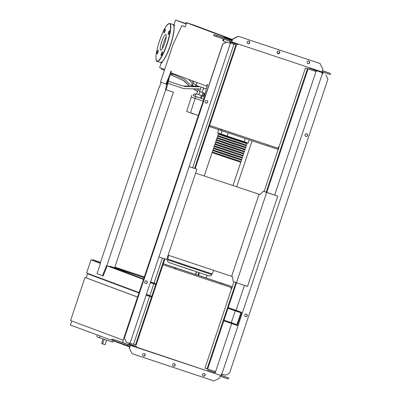<?xml version="1.0" encoding="UTF-8"?>
<svg xmlns="http://www.w3.org/2000/svg" width="401" height="401" viewBox="0 0 401 401"><rect width="100%" height="100%" fill="white"/><g stroke="black" fill="none" stroke-linecap="round" stroke-linejoin="round"><path stroke-width="0.6" d="M193.979 81.398L193.187 83.769L191.899 85.423L191.994 82.952M196.961 82.511L196.199 84.776L193.187 83.769M196.199 84.776L194.916 86.426L191.899 85.423M191.222 113.207L193.838 114.079M196.079 93.734L201.357 95.498L196.079 93.734M201.357 95.498L200.465 98.165L198.33 97.473L195.132 96.38L196.024 93.714M204.199 96.461L202.259 95.789L204.209 96.42M193.367 95.664L203.768 99.283L201.362 98.456L202.259 95.789M199.683 91.548L204.024 92.997L199.663 91.523M203.006 96.024L204.024 92.997M201.999 96.561L201.733 96.476L203.006 92.681M198.866 94.646L199.868 91.639M201.733 96.476L201.101 96.265M196.741 93.939L197.753 90.912M201.989 96.586L201.091 96.29M201.372 98.43L200.475 98.135M195.758 94.506L193.974 93.839L195.778 94.441M195.142 96.35L193.357 95.684L193.974 93.839M191.843 95.157L186.716 111.463L198.35 115.488M191.222 97.002L195.097 98.445L190.485 112.871M195.713 96.601L195.097 98.445L203.152 101.132M195.758 85.343L201.162 87.142L202.711 87.323L203.568 87.944M202.094 92.355L203.573 87.949L206.154 88.806M99.709 337.832L109.969 341.251M102.019 342.053L101.779 343.587L105.087 344.725M99.994 336.098L99.578 337.787L112.631 342.133L113.167 341.01M97.283 335.086L96.937 336.8L99.578 337.787M123.172 340.168L70.576 320.544L84.992 277.462L86.205 277.863L87.578 273.768L90.035 274.59M137.588 297.081L84.992 277.462M137.598 297.046L86.205 277.873M138.972 292.946L87.578 273.768M71.774 320.99L70.416 325.061L129.618 346.88M123.217 343.998L122.992 344.675M161.513 68.34L161.262 69.097L164.395 70.27M195.162 168.6L189.147 166.641L196.906 169.227L166.701 259.502L158.941 256.916M195.167 168.58L196.906 169.227M231.613 276.304L259.071 194.239L259.968 194.575L263.377 191.232L266.68 192.465L236.475 282.735L233.171 281.502L232.51 276.64L168.149 255.171M259.983 194.555L195.608 173.102L259.071 194.239M263.377 191.232L275.076 195.252M236.475 282.735L247.532 286.419L277.738 196.144L275.096 195.187M266.68 192.465L277.738 196.144M218.936 133.207L218.46 133.503L235.673 139.373L247.181 143.112L247.096 142.686M240.394 162.029L212.495 152.696M218.861 133.663L218.665 134.255L235.387 139.959L246.565 143.593L246.765 142.997M212.761 150.53L212.279 151.964L241.006 161.578L241.487 160.139L213.182 150.646M213.447 148.48L212.966 149.914L241.693 159.528L242.174 158.089L213.868 148.591M214.134 146.425L213.653 147.864L242.379 157.473L242.861 156.039L214.555 146.54M214.821 144.375L214.34 145.814L243.066 155.423L243.547 153.984L215.242 144.49M215.507 142.325L215.026 143.758L243.753 153.372L244.229 151.934L215.928 142.435M216.194 140.27L215.713 141.708L244.44 151.317L244.916 149.884L216.615 140.385M216.881 138.22L216.4 139.658L245.126 149.267L245.602 147.829L217.302 138.335M217.568 136.17L217.086 137.603L245.808 147.217L246.289 145.779L217.984 136.28M218.254 134.119L217.773 135.553L246.495 145.162L246.976 143.728L218.67 134.23M218.174 135.713L217.979 136.305L234.7 142.009L245.878 145.643L246.079 145.052M217.487 137.769L217.292 138.36L234.014 144.059L245.196 147.693L245.392 147.102M216.801 139.819L216.605 140.41L233.327 146.109L244.51 149.743L244.705 149.152M216.114 141.869L215.918 142.46L232.64 148.164L243.823 151.799L244.019 151.207M215.432 143.919L215.232 144.51L231.953 150.215L243.136 153.849L243.332 153.257M214.746 145.974L214.545 146.565L242.861 156.039M214.059 148.024L213.858 148.616L230.58 154.32L241.763 157.954L241.958 157.362M213.372 150.074L213.172 150.666L229.893 156.37L241.076 160.004L241.272 159.413M212.685 152.129L212.485 152.721L229.212 158.42L240.389 162.054L240.585 161.463M241.081 159.979L241.487 160.139M241.768 157.929L242.174 158.089M243.141 153.824L243.547 153.984M243.828 151.773L244.229 151.934M244.515 149.723L244.916 149.884M245.201 147.668L245.602 147.829M245.888 145.618L246.289 145.779M246.575 143.568L246.976 143.728M249.327 139.889L248.264 143.062L227.166 136.079L217.653 132.731L218.685 129.643M221.116 134.024L222.179 130.846M244.254 141.769L245.332 138.556M227.166 136.079L228.239 132.866M203.813 93.628L204.721 93.939L203.808 93.628M203.883 88.05L203.467 89.283L203.182 89.187M193.302 88.827L197.558 91.498M197.598 91.378L193.543 88.832M190.746 85.283L192.741 86.541L189.808 86.486L184.104 80.796L171.803 75.182L172.43 73.799L184.966 79.528L190.746 85.283M172.43 73.799L171.859 73.589L171.232 74.967L183.533 80.586L189.808 86.486M171.803 75.182L171.232 74.967M184.104 80.796L183.533 80.586M196.475 88.887L199.838 90.997M189.122 86.155L182.906 86.035L168.435 81.218M198.736 86.335L195.041 86.265M194.4 86.255L192.224 86.215M200.52 88.962L183.743 88.641L167.889 83.363M168.425 81.263L182.906 86.035M184.129 86.491L200.119 86.796M227.467 39.032L213.928 34.546L213.583 35.574L231.883 41.915L232.61 39.067L232.024 40.812L213.928 34.546M160.621 50.16A8.231 1.654 108.4 0 1 161.668 41.804A8.231 1.654 108.4 0 1 165.834 34.546A8.231 1.654 108.4 0 1 165.844 34.546A8.231 1.654 108.4 0 1 164.791 42.907A8.231 1.654 108.4 0 1 160.631 50.165A8.231 1.654 108.4 0 1 160.621 50.16M162.24 48.686A8.231 1.654 108.4 0 1 166.235 36.691M158.24 50.245A1.945 0.391 108.4 0 1 157.989 52.22A1.945 0.391 108.4 0 1 157.007 53.94A1.945 0.391 108.4 0 1 157.002 53.94A1.945 0.391 108.4 0 1 157.252 51.965A1.945 0.391 108.4 0 1 158.235 50.245A1.945 0.391 108.4 0 1 158.24 50.245M165.027 31.193A1.945 0.391 108.4 0 1 164.044 32.902A1.945 0.391 108.4 0 1 164.295 30.922A1.945 0.391 108.4 0 1 165.277 29.208A1.945 0.391 108.4 0 1 165.027 31.193M168.22 34.461A1.945 0.391 108.4 0 1 168.47 32.486A1.945 0.391 108.4 0 1 169.453 30.767A1.945 0.391 108.4 0 1 169.458 30.772A1.945 0.391 108.4 0 1 169.207 32.747A1.945 0.391 108.4 0 1 168.225 34.466A1.945 0.391 108.4 0 1 168.22 34.461M161.433 53.513A1.945 0.391 108.4 0 1 162.415 51.804A1.945 0.391 108.4 0 1 162.169 53.789A1.945 0.391 108.4 0 1 161.187 55.498A1.945 0.391 108.4 0 1 161.433 53.513M198.806 272.61L197.929 275.236M199.427 272.815L198.545 275.442M196.56 271.868L195.683 274.49M195.482 274.424L196.36 271.803M206.189 277.988L207.081 275.312M236.7 186.786L252.089 140.806M278.384 53.664L277.447 53.313M277.201 52.907L278.84 53.513M172.154 91.779L173.377 92.19L114.636 267.743M168.956 79.167L168.681 79.077L168.956 79.167L166.094 89.754L172.159 91.759M159.132 87.182L159.377 87.263L159.132 87.182L100.235 263.211L100.476 263.302L97.012 273.662L102.526 275.718L106.591 265.582L106.836 265.673L165.733 89.644L165.488 89.553L167.778 81.233M166.174 87.503L166.781 87.704M165.488 89.553L166.094 89.754M165.733 89.644L173.377 92.19M106.836 265.673L109.679 266.62M107.192 265.793L103.127 275.918L102.526 275.718M105.904 267.632L106.506 267.833M161.052 82.265L159.377 87.273M223.758 37.819L224.104 36.787L186.605 22.802L185.232 26.902L181.864 25.649L173.016 44.501L160.455 82.045L166.505 84.275L171.077 72.852M185.237 26.882L181.864 25.649M226.304 42.2L223.332 41.092L223.979 39.163M224.359 38.02L224.5 37.604L232.204 40.275M224.104 36.787L228.921 38.501L228.715 39.113M226.314 37.524L226.109 38.14M228.921 38.501L232.41 39.659M232.465 39.504L194.049 25.173L186.209 22.561L186.004 23.178L186.425 23.338M186.209 22.561L188.816 23.534L186.605 22.802M165.899 84.075L169.658 75.092L170.26 75.293M169.658 75.092L171.032 70.992L171.357 71.112L170.806 72.751L207.006 86.245M206.675 86.135L207.222 84.491L207.548 84.616L203.753 98.2L204.45 98.456M225.999 42.361L226.289 42.21M226.049 42.13L223.332 41.092M222.73 40.892L223.377 38.962M227.567 39.072L224.405 37.889M186.31 23.679L175.588 20.05L186.199 24.01M164.651 69.508L159.663 67.649L161.037 63.543L162.019 62.651L162.385 61.559M174.084 26.596L174.45 25.504L174.214 24.155L175.588 20.05M248.906 41.143A1.353 1.323 -69.5 0 1 249.728 42.867A1.353 1.323 -69.5 0 1 248.003 43.689A1.353 1.323 -69.5 0 1 247.227 41.985A1.353 1.323 -69.5 0 1 248.906 41.143M247.903 43.649A1.353 1.323 110.5 0 0 248.846 41.123M308.825 61.097A1.353 1.323 -69.5 0 1 309.647 62.817A1.353 1.323 -69.5 0 1 307.923 63.644A1.353 1.323 -69.5 0 1 307.151 61.934A1.353 1.323 -69.5 0 1 308.825 61.097M307.823 63.604A1.353 1.323 110.5 0 0 308.765 61.077M278.865 51.117A1.353 1.323 -69.5 0 1 279.687 52.842A1.353 1.323 -69.5 0 1 277.963 53.669A1.353 1.323 -69.5 0 1 277.186 51.96A1.353 1.323 -69.5 0 1 278.865 51.117M277.863 53.624A1.353 1.323 110.5 0 0 278.805 51.102M321.988 71.859L323.231 72.325L321.973 71.904L322.895 69.142L319.978 63.488L238.139 36.235L232.61 39.067M320.178 63.564L238.139 36.235M238.339 36.311L232.811 39.148M322.344 70.792L330.584 73.488L322.389 70.661M218.37 36.08L222.435 37.438L218.37 36.08M326.549 72.105L322.379 70.691L326.549 72.11M267.683 144.861L267.342 145.884L221.698 130.686L222.039 129.663L266.625 144.465L278.69 148.48L278.349 149.508L267.357 145.849M221.698 130.686L220.635 130.29L220.981 129.267L222.039 129.663M209.593 125.473L220.981 129.267M220.635 130.29L209.247 126.5M209.603 125.443L278.69 148.48M278.86 147.367L278.259 147.167L277.913 148.195M315.547 70.451L315.281 71.253M330.584 73.488L330.244 74.516L322.003 71.814M216.375 35.458L216.029 36.486M229.848 40.005L229.507 41.027M321.968 71.914L231.883 41.915M144.355 353.602A1.353 1.323 110.5 0 0 142.681 354.444A1.353 1.323 110.5 0 0 143.498 356.168A1.353 1.323 110.5 0 0 145.177 355.326A1.353 1.323 110.5 0 0 144.355 353.602M204.279 373.557A1.353 1.323 110.5 0 0 202.6 374.399A1.353 1.323 110.5 0 0 203.422 376.123A1.353 1.323 110.5 0 0 205.096 375.281A1.353 1.323 110.5 0 0 204.279 373.557M174.32 363.582A1.353 1.323 110.5 0 0 172.641 364.419A1.353 1.323 110.5 0 0 173.458 366.143A1.353 1.323 110.5 0 0 175.137 365.301A1.353 1.323 110.5 0 0 174.32 363.582M306.73 133.819A1.353 1.323 110.5 0 0 305.051 134.661A1.353 1.323 110.5 0 0 305.873 136.385A1.353 1.323 110.5 0 0 307.552 135.543A1.353 1.323 110.5 0 0 306.73 133.819M246.389 314.158A1.353 1.323 110.5 0 0 244.71 315.001A1.353 1.323 110.5 0 0 245.532 316.72A1.353 1.323 110.5 0 0 247.211 315.878A1.353 1.323 110.5 0 0 246.389 314.158M205.934 103.107A1.353 1.323 -69.5 0 1 205.117 101.383A1.353 1.323 -69.5 0 1 206.836 100.556A1.353 1.323 -69.5 0 1 207.613 102.265A1.353 1.323 -69.5 0 1 205.934 103.107M145.598 283.442A1.353 1.323 -69.5 0 1 144.776 281.723A1.353 1.323 -69.5 0 1 146.495 280.895A1.353 1.323 -69.5 0 1 147.272 282.6A1.353 1.323 -69.5 0 1 145.598 283.442M316.133 71.533L305.427 67.969L308.068 68.932L266.735 192.46M316.399 70.731L316.128 71.543L308.068 68.932M164.34 258.715L135.453 345.045L136.054 345.246L164.941 258.916M135.453 345.045L130.079 343.181M204.089 98.325L122.957 340.805L123.202 340.895L122.656 342.534L136.646 347.436L136.856 346.82L129.413 344.344L129.754 343.326M124.024 271.667L124.23 271.056L109.834 266.144L109.628 266.76L124.345 271.813M124.465 271.858L124.681 271.221L144.079 277.682M112.566 267.853L112.771 267.236M109.834 266.144L130.31 273.016M124.681 271.221L124.23 271.056M107.493 280.78L107.368 281.151M110.145 281.768L110.019 282.144M100.45 263.382L91.022 259.863L100.275 263.076M143.493 279.437L107.162 265.883M143.633 279.011L123.423 271.467M139.097 292.57L86.626 272.996L91.022 259.863M114.846 267.111L144.33 276.926M92.781 275.292L92.656 275.662M90.13 274.299L90.004 274.675M100.521 262.354L92.756 259.773L100.486 262.46M92.551 260.384L92.756 259.773M95.488 261.482L95.694 260.866M114.826 267.176L144.31 276.996M146.415 294.349L151.658 296.319L146.35 294.555M146.144 295.166L151.453 296.935L151.658 296.319M150.33 282.655L155.638 284.424L155.844 283.808L150.535 282.038M150.606 281.838L155.844 283.808M133.538 344.334L149.603 296.319M149.854 295.567L153.789 283.808M154.039 283.056L162.4 258.069M192.605 167.793L233.968 44.18L236.485 45.097L195.147 168.641M230.259 42.947L233.968 44.18M221.086 284.129L232.079 287.788L232.425 286.76L231.442 286.394L163.337 263.718M231.567 288.72L230.966 288.514M235.227 310.915L231.312 322.62L236.916 324.71L240.896 312.81L227.974 308.309M231.312 322.62L223.999 320.188M207.663 369.015L215.578 371.652L231.643 323.637M223.788 320.825L237.312 325.527L241.708 312.399L236.104 310.309L244.44 285.387M274.645 195.112L316.008 71.498M236.104 310.309L228.189 307.672M223.994 320.209L236.916 324.71M305.427 67.969L278.51 148.415M278.164 149.448L264.104 191.477M233.893 281.773L232.244 286.695M231.898 287.728L204.996 368.123L207.036 368.885L235.928 282.53M231.282 323.522L231.487 322.905M214.505 372.439L214.851 371.406M215.578 371.652L215.357 372.719L207.918 370.243L215.357 372.719M221.307 374.94L221.648 373.917L221.893 374.008L322.324 73.854L322.078 73.764L322.424 72.736L309.031 68.04L309.161 67.649M228.179 307.697L235.673 310.389L235.467 311.006M235.673 310.389L241.708 312.399M230.259 42.942L236.485 45.097M129.488 344.128L136.856 346.82M230.43 43.258L226.811 42.05L222.766 44.125L124.395 338.118L126.38 342.203L130.004 343.406L230.43 43.258L230.53 42.14L237.968 44.616L238.174 44.01M129.152 343.126L128.606 344.755M226.811 42.05L230.189 43.163M227.823 40.461L230.134 41.323L229.583 42.962M223.467 40.681L224.144 39.218M235.883 44.892L194.545 168.44M145.493 283.402A1.353 1.323 110.5 0 0 147.142 282.58A1.353 1.323 110.5 0 0 146.435 280.87M205.833 103.067A1.353 1.323 110.5 0 0 207.482 102.24A1.353 1.323 110.5 0 0 206.776 100.536M226.69 42.005L222.645 44.08L124.275 338.073L126.38 342.203M230.134 41.323L231.643 41.824M130.114 345.261L220.44 375.346L219.512 378.118L213.984 380.95L132.145 353.697L129.227 348.043L129.809 346.299L111.714 340.033L112.054 339.005L126.295 343.893M136.721 347.211L220.44 375.346M221.778 375.542L228.715 377.953L221.738 375.662M122.656 342.534L112.054 339.005M116.089 340.389L120.561 341.898L116.089 340.389M221.768 375.567L224.72 376.584L221.753 375.607M231.297 287.527L230.961 288.525L231.562 288.725M207.708 370.86L207.918 370.243M213.663 373.08L213.868 372.464M315.186 69.654L314.98 70.26M222.249 374.128L221.703 375.757L220.194 375.256M323.231 72.325L322.685 73.964M266.139 192.239L307.467 68.731M236.525 282.75L207.638 369.085L207.036 368.885M246.369 314.153A1.353 1.323 -69.5 0 1 247.081 315.858A1.353 1.323 -69.5 0 1 245.427 316.68M306.71 133.814A1.353 1.323 -69.5 0 1 307.422 135.518A1.353 1.323 -69.5 0 1 305.768 136.345M325.943 75.062L327.928 79.142L229.557 373.141L225.512 375.211L221.893 374.008M174.26 363.562A1.353 1.323 -69.5 0 1 173.317 366.088M204.219 373.537A1.353 1.323 -69.5 0 1 203.277 376.063M144.295 353.587A1.353 1.323 -69.5 0 1 143.357 356.108M132.145 353.697L129.227 348.043M220.129 376.273L228.369 378.975L228.715 377.953M221.076 284.164L221.417 283.141L175.773 267.938L175.427 268.966L221.076 284.164M232.425 286.76L221.417 283.141M162.981 264.78L174.37 268.57L174.711 267.542L175.773 267.938M174.37 268.57L175.427 268.966M174.711 267.542L163.322 263.753M114.16 340.945L114.501 339.918M127.633 345.487L127.959 344.514M129.433 348.118L130.355 345.351M192.991 81.027A1.624 0.326 108.4 0 1 192.841 81.533A1.624 0.326 108.4 0 1 192.019 82.962A1.624 0.326 108.4 0 1 192.019 82.957L188.881 79.493M101.879 342.459L103.027 339.03M104.18 339.421L102.676 343.918M168.204 259.297L167.763 259.111L167.553 259.733L167.994 259.918L211.868 274.565L212.079 273.943L168.204 259.297M169.317 262.64L208.615 275.793L210.309 275.983L211.868 274.565M237.367 139.473L234.054 138.37M219.723 133.503L219.051 133.252M204.721 93.939L204.55 94.451A1.083 0.431 108.7 0 0 204.465 95.423M204.7 94.501L203.638 94.14M203.297 95.157L204.435 95.543L203.297 95.157M167.202 43.829A20.01 4.02 -71.6 0 0 169.783 23.443A20.01 4.02 -71.6 0 0 169.753 23.433C166.505 24.361 163.087 30.2 159.498 40.962A19.794 3.98 108.4 0 1 169.513 23.584A19.794 3.98 108.4 0 1 166.961 43.744A19.794 3.98 108.4 0 1 156.951 61.127A19.794 3.98 108.4 0 1 159.503 40.962C157.443 47.203 156.26 52.436 155.949 56.651C156.004 60.315 156.39 61.899 157.107 61.408A20.01 4.02 -71.6 0 0 167.202 43.829M172.941 24.496A20.01 4.02 108.4 0 1 172.971 24.506A20.01 4.02 108.4 0 1 172.996 24.516A20.01 4.02 108.4 0 1 170.42 44.897A20.01 4.02 108.4 0 1 160.325 62.481A20.01 4.02 108.4 0 1 160.3 62.471M157.082 61.398A20.01 4.02 -71.6 0 0 157.107 61.408L160.325 62.481C160.631 63.268 161.869 62.26 164.049 59.448C166.31 55.96 168.485 51.127 170.585 44.952A19.794 3.98 -71.6 0 0 173.678 25.308M161.377 62.26A19.794 3.98 -71.6 0 0 170.58 44.952C172.641 38.712 173.823 33.478 174.129 29.263C174.079 25.599 173.693 24.015 172.971 24.506L169.753 23.433M199.658 91.543L201.132 87.132M103.002 339.025L101.924 342.243M106.621 340.233L105.112 344.735M168.6 255.322L167.763 259.111M193.021 270.69L168.916 262.485C167.819 262.089 167.367 261.171 167.553 259.733M212.079 273.943L213.723 270.349M212.074 152.58L204.249 175.979M242.45 155.899L242.645 155.307M240.8 162.194L232.986 185.548"/></g></svg>
